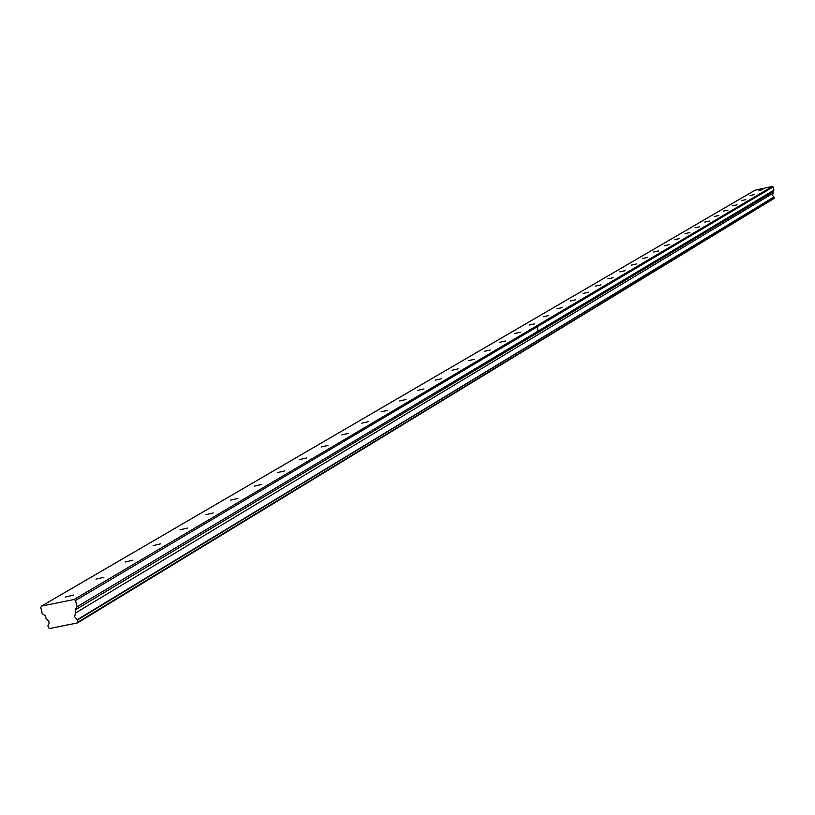 <?xml version="1.0" encoding="UTF-8"?>
<svg xmlns="http://www.w3.org/2000/svg" width="815" height="815" viewBox="0 0 815 815"><rect width="100%" height="100%" fill="white"/><g stroke="black" fill="none" stroke-linecap="round" stroke-linejoin="round"><path stroke-width="1.22" d="M762.809 189.64L758.449 190.618L762.809 189.64M73.584 595.072L65.526 597.018L73.584 595.072M103.872 577.264L95.956 579.159L103.872 577.264M132.906 560.18L125.123 562.034L132.906 560.18M160.749 543.799L153.118 545.612L160.749 543.799M187.491 528.069L179.993 529.842L187.491 528.069M213.194 512.961L205.818 514.683L213.194 512.961M237.899 498.423L230.655 500.115L237.899 498.423M261.686 484.426L254.565 486.086L261.686 484.426M284.588 470.958L277.589 472.578L284.588 470.958M306.664 457.969L299.777 459.558L306.664 457.969M327.956 445.448L321.181 447.007L327.956 445.448M348.504 433.356L341.842 434.894L348.504 433.356M368.349 421.681L361.789 423.189L368.349 421.681M387.512 410.414L381.063 411.881L387.512 410.414M406.053 399.503L399.696 400.96L406.053 399.503M423.983 388.959L417.728 390.385L423.983 388.959M441.333 378.751L435.169 380.157L441.333 378.751M458.132 368.869L452.07 370.244L458.132 368.869M474.412 359.293L468.431 360.648L474.412 359.293M490.192 350.012L484.304 351.346L490.192 350.012M505.504 341.006L499.697 342.32L505.504 341.006M520.347 332.276L514.622 333.569L520.347 332.276M534.762 323.789L529.118 325.063L534.762 323.789M548.76 315.558L543.187 316.811L548.76 315.558M562.36 307.561L556.869 308.793L562.36 307.561M575.573 299.788L570.154 301L575.573 299.788M588.43 292.228L583.082 293.431L588.43 292.228M600.93 284.873L595.653 286.055L600.93 284.873M613.094 277.721L607.878 278.893L613.094 277.721M624.932 270.753L619.818 271.843L624.962 270.692M636.454 263.968L631.38 265.109L636.454 263.968M647.691 257.367L642.668 258.487L647.691 257.367M658.632 250.928L653.681 252.039L658.632 250.928M669.298 244.653L664.398 245.753L669.298 244.653M679.7 238.53L674.861 239.62L679.7 238.53M689.847 232.57L685.069 233.64L689.847 232.57M699.739 226.743L695.022 227.803L699.739 226.743M709.396 221.059L704.731 222.108L709.396 221.059M718.83 215.517L714.215 216.546L718.83 215.517M728.039 210.097L723.476 211.116L728.039 210.097M737.035 204.81L732.522 205.818L737.035 204.81M745.827 199.634L741.365 200.633L745.827 199.634M754.415 194.581L750.004 195.569L754.435 194.541M41.616 606.044L755.118 190.16L772.396 186.411L74.084 599.504L41.616 606.044L40.75 607.481L42.268 613.766L45.446 615.916L46.068 618.504L48.859 621.203L49.073 623.557L47.851 625.9L49.226 628.589L77.517 622.925L78.036 622.059L77.527 619.95L774.005 196.975L77.272 619.675L74.552 616.67L75.652 612.9L773.14 193.155L75.652 612.9M773.873 196.833L772.457 195.305L773.089 193.338M772.396 186.411L773.16 186.91L773.893 190.15L772.844 191.82L773.14 193.155M774.005 196.975L773.965 198.514L77.517 622.925M75.754 612.544L75.133 609.956L77.048 606.778L75.53 600.482L74.084 599.504M773.16 186.91L75.53 600.482M773.893 190.15L538.104 331.124L537.116 326.846M537.044 326.886L538.032 331.165L77.048 606.778M78.036 622.059L774.25 198.055M772.844 191.82L75.133 609.956"/></g></svg>
